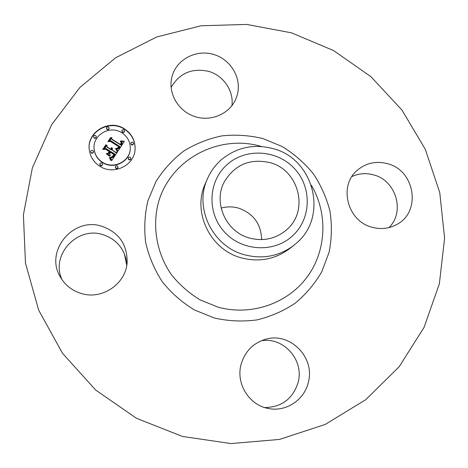 <?xml version="1.0" encoding="UTF-8"?>
<svg xmlns="http://www.w3.org/2000/svg" width="468" height="468" viewBox="0 0 468 468"><rect width="100%" height="100%" fill="white"/><g stroke="black" fill="none" stroke-linecap="round" stroke-linejoin="round"><path stroke-width="0.7" d="M171.095 87.428C179.496 73.078 192.096 67.737 208.898 71.405C223.657 75.793 233.854 90.897 231.947 105.645M172.218 75.857C176.998 59.097 196.437 49.175 213.654 54.446C230.94 59.465 241.985 78.384 237.235 95.039L236.007 98.613C229.969 113.449 211.864 121.733 195.7 116.842C179.49 112.115 168.568 95.127 171.434 79.244L172.218 75.857M62.086 279.788C50.205 255.37 76.933 226.062 102.627 234.573C114.912 238.504 122.692 246.624 125.98 258.933L126.775 265.233M351.936 176.565C358.909 173.365 366.175 172.815 373.739 174.921C396.15 180.543 405.346 212.039 388.873 227.629M261.162 340.827C283.468 336.55 304.481 360.22 298.081 382.526C292.798 398.859 281.683 407.207 264.736 407.57M182.438 436.445L136.463 418.293L95.712 390.049L62.507 353.305L38.686 310.167L25.465 263.121L23.4 214.812L32.362 167.866L51.609 124.722L79.882 87.481L115.52 57.833L156.599 37.007L201.041 25.775L246.73 24.43L291.576 32.859L333.59 50.567L370.937 76.693L401.971 110.079L425.289 149.28L439.762 192.588L444.6 238.107L439.37 283.748L424.078 327.348L399.204 366.701L365.736 399.701L325.166 424.458L279.472 439.429L231.016 443.57L182.438 436.445M126.758 265.321L124.377 253.849M387.586 163.706C415.028 170.399 421.563 211.905 396.765 224.5C389.043 228.7 380.806 229.618 372.042 227.249C347.209 221.165 338.294 185.615 357.423 170.171C366.204 162.887 376.254 160.729 387.586 163.706M81.678 293.617C72.294 290.862 65.181 285.316 60.331 276.98C44.396 251.187 73.102 216.637 101.708 226.219C118.673 232.239 127.161 244.161 127.156 261.975C126.325 283.351 102.679 300.035 81.678 293.617M308.272 382.584C304.288 399.924 286.135 412.021 268.819 408.57C249.245 405.54 235.55 383.479 241.143 364.198C244.91 351.626 252.89 343.372 265.075 339.435C289.54 331.362 315.572 357.306 308.272 382.584M221.124 208.096C226.904 206.482 232.695 206.482 238.51 208.102C253.387 213.42 261.103 223.926 261.659 239.616M269.913 162.612C298.894 169.796 309.395 210.688 286.714 229.689C276.009 238.779 263.677 241.582 249.701 238.095C225.798 232.034 212.712 202.199 224.57 181.368C235.106 164.502 250.216 158.248 269.913 162.612M227.547 164.209C208.348 180.56 206.552 212.32 224.184 231.672C241.535 251.275 273.704 253.206 292.33 236.059C311.22 219.205 312.22 187.92 294.904 169.071C277.869 149.971 246.496 147.566 227.547 164.209M207.523 178.583C210.793 171.189 215.456 164.853 221.522 159.57C236.726 147.262 253.919 143.612 273.101 148.631C313.73 158.746 328.594 216.093 296.683 242.945L293.611 245.524C279.022 256.306 262.7 259.407 244.653 254.82C212.501 246.642 193.77 207.71 207.523 178.583L205.37 183.509C191.933 211.963 210.202 249.947 241.576 257.921C259.184 262.39 275.114 259.36 289.37 248.824L293.611 245.524M124.506 128.911C131.83 133.86 135.357 140.64 135.088 149.257C134.62 165.403 113.671 175.611 99.807 166.245C93.852 162.349 90.359 156.967 89.324 150.111C86.252 132.151 109.29 118.439 124.506 128.911M135.076 149.415C135.287 140.874 131.76 134.152 124.5 129.25C109.36 118.837 86.422 132.386 89.347 150.269M94.15 149.187L94.185 149.503C94.905 155.048 97.666 159.401 102.469 162.548C113.49 170.007 130.151 161.706 130.25 148.836L130.268 148.52C130.168 161.407 113.484 169.72 102.445 162.25C97.642 159.097 94.875 154.744 94.15 149.187C92.056 135.17 110.033 124.681 121.908 132.836C127.559 136.644 130.35 141.868 130.268 148.52M128.15 158.242L128.782 159.746L129.566 159.962L130.631 159.436L130.929 158.395L130.356 159.412L129.174 159.611L128.15 158.242L128.425 157.494L130.098 157.078L130.929 158.395M99.731 164.356L100.398 165.684L101.018 165.888L102.047 165.584L102.545 164.666L102.521 164.157L102.182 165.145L100.994 165.596L99.731 164.356C99.918 163.092 100.638 162.671 101.878 163.104L102.521 164.157M115.28 167.006L115.929 168.421L116.743 168.638L117.819 168.065L118.071 167L117.526 168.076L116.316 168.304L115.28 167.006L115.52 166.222L117.029 165.684L118.071 167M93.477 136.785L94.144 138.124C95.39 138.551 96.104 138.142 96.291 136.884L96.256 136.551C96.075 137.808 95.355 138.224 94.115 137.791L93.477 136.785C93.653 135.521 94.366 135.1 95.618 135.533L96.256 136.551M90.687 151.802L91.359 153.1C92.623 153.527 93.337 153.106 93.506 151.825L93.477 151.515C93.302 152.796 92.588 153.217 91.324 152.784L90.687 151.802C90.85 150.515 91.564 150.082 92.839 150.515L93.477 151.515M121.82 130.841L122.458 132.333L123.254 132.549L124.324 132.005L124.593 130.917L124.038 131.953L122.844 132.163L121.82 130.841L122.078 130.081L123.564 129.583L124.593 130.917M130.829 143.278L131.455 144.805L132.029 145.01L133.158 144.653L133.596 143.454L133.023 144.46L131.654 144.583L130.829 143.278L131.245 142.389L132.772 142.137L133.596 143.454M106.382 128.138L107.037 129.554L107.862 129.771L108.945 129.18L109.161 128.051L108.64 129.145L107.418 129.379L106.382 128.138L106.605 127.343L108.12 126.793L109.161 128.051M118.006 151.117L116.222 148.333L118.474 148.344L119.913 146.595L110.805 140.769L109.243 141.155L111.706 137.434L111.946 139.195L120.364 144.454L121.212 142.588L120.411 141.09L121.481 142.576L120.645 144.501L120.996 144.846L122.148 142.605L120.96 140.85L124.359 141.307L118.006 151.117M117.135 151.299L115.66 148.409L117.105 150.509L117.135 151.299M117.252 148.297L118.854 146.73L110.343 141.406L107.892 141.705L110.653 137.545L108.418 141.4L110.442 141.12L119.264 146.624L118.182 148.058L117.252 148.297M117.515 151.872L111.91 160.366L110.249 157.429L112.729 157.131L115.005 154.171L111.033 151.69L110.705 152.188L114.21 154.376L112.478 156.762L111.091 157.242L112.396 156.528L113.841 154.44L110.571 152.392L109.752 153.627L110.319 155.832L106.762 153.615L109.085 153.118L110.319 151.246L106.043 148.578L104.247 148.935L106.909 144.928L107.125 146.946L110.776 149.222L111.29 147.765L111.004 149.362L111.402 149.614L111.981 147.689L112.443 148.806L112.115 150.058L115.69 152.287L117.515 151.872M110.98 160.664L109.354 157.564L110.559 158.827L110.98 160.664M109.629 156.248L106.23 153.82M108.032 153.182L109.143 151.503L105.511 149.239L102.708 149.52L105.844 144.793L103.241 149.204L105.546 148.97L109.506 151.445L108.032 153.182M117.269 152.235L115.695 152.603L112.115 150.058M115.69 152.287L115.695 152.603M112.443 149.035L111.875 147.987M111.905 148.216L111.501 149.813L111.004 149.362M111.361 148.362L111.062 148.122M111.068 148.268L110.787 149.538L107.143 147.262L106.926 145.244L104.51 148.882M110.319 151.246L109.097 153.428L107.137 153.843M110.243 155.78L109.752 153.627M114.075 154.598L112.466 156.768M115.005 154.171L112.882 157.324L110.495 157.757M112.414 148.572L112.419 148.888M112.355 148.344L112.361 148.66M112.261 148.122L112.267 148.438M112.133 147.9L112.144 148.221M111.981 147.689L111.987 148.005M111.905 148.397L111.91 148.713M111.887 148.567L111.899 148.882M111.858 148.736L111.87 149.052M111.811 148.906L111.823 149.222M111.753 149.064L111.758 149.38M111.671 149.222L111.682 149.538M111.583 149.38L111.589 149.69M111.495 149.497L111.501 149.813M111.402 149.614L111.413 149.924M111.331 147.929L111.343 148.245M111.29 147.765L111.302 148.081M111.062 148.409L111.068 148.725M111.039 148.555L111.051 148.871M111.01 148.695L111.021 149.011M110.969 148.83L110.98 149.146M110.916 148.964L110.928 149.28M110.852 149.093L110.863 149.409M110.776 149.222L110.787 149.538M107.125 146.946L107.143 147.262M106.909 144.928L106.926 145.244M109.085 153.118L109.097 153.428M113.724 154.651L113.73 154.955M113.613 154.844L113.619 155.154M113.508 155.025L113.513 155.335M113.402 155.189L113.408 155.499M113.309 155.341L113.314 155.645M113.18 155.528L113.186 155.838M113.057 155.709L113.063 156.014M112.934 155.873L112.946 156.183M112.823 156.031L112.829 156.335M112.712 156.172L112.718 156.476M112.601 156.3L112.607 156.61M112.495 156.423L112.507 156.727M110.705 152.188L110.717 152.486M114.795 154.463L114.8 154.773M114.262 155.253L114.268 155.557M113.964 155.727L113.97 156.031M113.8 155.967L113.806 156.271M113.636 156.189L113.648 156.493M113.478 156.394L113.49 156.698M113.326 156.575L113.332 156.879M113.174 156.745L113.18 157.049M113.022 156.891L113.028 157.195M112.876 157.02L112.882 157.324M112.729 157.131L112.735 157.435M112.589 157.219L112.595 157.523M112.449 157.295L112.46 157.599M112.302 157.353L112.314 157.657M112.139 157.4L112.15 157.704M111.963 157.441L111.969 157.745M111.764 157.47L111.776 157.769M111.554 157.488L111.565 157.792M111.326 157.494L111.337 157.798M111.08 157.494L111.091 157.798M110.822 157.482L110.834 157.786M110.542 157.459L110.553 157.763M124.16 141.617L121.37 141.166M122.148 142.605L121.124 145.016L120.645 144.501M121.469 142.863L120.58 141.552M121.212 142.588L120.364 144.77L111.951 139.522L111.717 137.767L109.518 141.084M119.913 146.595L118.474 148.66L116.456 148.613M123.979 141.272L123.973 141.599M123.611 141.231L123.605 141.558M123.248 141.184L123.242 141.511M122.903 141.137L122.897 141.465M122.563 141.084L122.557 141.406M122.236 141.026L122.23 141.354M121.914 140.962L121.914 141.289M121.61 140.897L121.604 141.225M122.13 142.769L122.13 143.097M122.101 142.939L122.095 143.267M122.054 143.12L122.049 143.442M121.99 143.302L121.984 143.623M121.908 143.489L121.908 143.811M121.815 143.682L121.809 144.004M121.698 143.881L121.698 144.202M121.569 144.091L121.563 144.413M121.469 144.238L121.464 144.559M121.358 144.39L121.358 144.711M121.247 144.542L121.241 144.864M121.124 144.694L121.124 145.016M120.996 144.846L120.996 145.168M121.428 142.313L121.428 142.635M121.382 142.184L121.376 142.506M121.317 142.05L121.311 142.371M121.235 141.915L121.23 142.243M121.136 141.781L121.136 142.108M121.025 141.646L121.019 141.968M120.896 141.511L120.89 141.833M120.75 141.371L120.744 141.693M120.586 141.231L120.586 141.558M120.411 141.09L120.405 141.406M121.206 142.839L121.2 143.161M121.177 142.968L121.177 143.296M121.142 143.109L121.136 143.43M121.089 143.249L121.089 143.577M121.025 143.401L121.025 143.723M120.949 143.553L120.943 143.875M120.855 143.711L120.855 144.033M120.756 143.881L120.75 144.202M120.364 144.454L120.364 144.77M111.946 139.195L111.951 139.522M111.706 137.434L111.717 137.767M119.831 146.753L119.831 147.069M119.744 146.905L119.744 147.221M119.65 147.057L119.65 147.373M119.562 147.204L119.556 147.519M119.463 147.35L119.463 147.672M119.346 147.525L119.346 147.841M119.223 147.683L119.223 147.999M119.106 147.829L119.106 148.145M118.983 147.958L118.977 148.274M118.854 148.075L118.854 148.391M118.732 148.18L118.732 148.496M118.603 148.268L118.603 148.584M118.474 148.344L118.474 148.66M118.346 148.403L118.346 148.719M118.211 148.45L118.211 148.766M118.076 148.485L118.076 148.801M117.93 148.508L117.93 148.824M117.772 148.526L117.778 148.842M117.608 148.526L117.614 148.842M117.439 148.514L117.439 148.83M117.252 148.491L117.257 148.806M117.064 148.455L117.064 148.771M116.86 148.414L116.865 148.73M116.649 148.356L116.655 148.672M116.433 148.292L116.433 148.584M117.292 151.217L115.596 148.771M117.222 150.743L117.222 151.059M117.105 150.509L117.105 150.825M116.971 150.263L116.971 150.579M116.813 150L116.819 150.316M116.637 149.725L116.637 150.041M116.438 149.432L116.438 149.748M116.222 149.128L116.222 149.444M115.982 148.812L115.982 149.128M115.66 148.409L115.66 148.725M111.156 160.623L109.553 157.792M111.115 160.214L111.127 160.518M110.992 159.845L111.004 160.144M110.863 159.489L110.875 159.787M110.717 159.149L110.729 159.448M110.559 158.827L110.571 159.126M110.389 158.517L110.401 158.822M110.208 158.231L110.22 158.535M110.015 157.962L110.027 158.266M109.804 157.704L109.822 158.008M109.588 157.47L109.6 157.774M119.118 146.853L110.413 141.447M110.764 137.867L108.143 141.675M118.854 146.73L117.907 148.221M110.442 141.12L110.448 141.441M110.653 137.545L110.664 137.879M118.784 146.858L118.784 147.174M118.714 146.975L118.714 147.297M118.644 147.092L118.644 147.408M118.533 147.256L118.533 147.572M118.41 147.408L118.41 147.724M118.287 147.555L118.287 147.87M118.152 147.689L118.158 148.005M118.018 147.812L118.018 148.128M117.877 147.929L117.877 148.233M109.366 151.655L108.295 153.118M105.967 145.098L102.954 149.497M105.546 148.97L105.563 149.269M105.844 144.793L105.862 145.115M311.378 185.287C328.138 213.624 326.57 251.029 306.838 277.419C287.136 303.796 250.83 316.245 218.018 307.125L200.199 299.935C189.13 293.214 179.536 284.807 171.428 274.728C156.721 253.48 152.012 226.693 158.453 202.311C170.644 159.155 219.012 133.737 261.442 146.496L261.524 146.519M262.987 138.587L282.151 146.525C294.044 153.814 304.411 162.858 313.238 173.657C320.978 185.252 326.565 197.794 329.998 211.273C332.087 225.026 331.777 238.715 329.074 252.346L321.797 271.703C314.824 283.772 305.937 294.278 295.132 303.235C283.427 311.056 270.656 316.614 256.815 319.919C242.658 321.803 228.536 321.171 214.461 318.035L194.512 310.003C182.122 302.48 171.387 293.073 162.32 281.789C154.446 269.667 148.912 256.616 145.706 242.652C143.951 228.478 144.688 214.514 147.917 200.766L155.984 181.502C163.449 169.668 172.704 159.518 183.749 151.053C195.583 143.758 208.307 138.703 221.92 135.884C235.749 134.427 249.438 135.328 262.987 138.587M100.368 165.385L100.398 165.684M122.464 131.994L122.458 132.333M131.473 144.483L131.455 144.805"/></g></svg>
